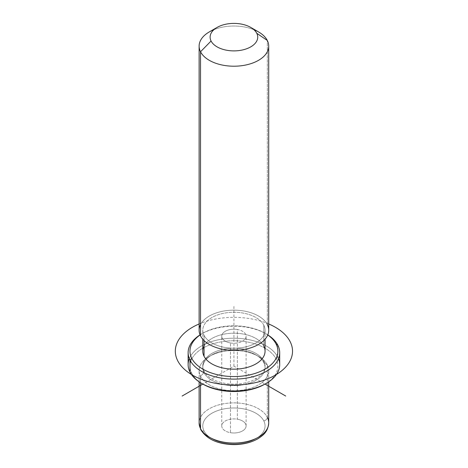 <?xml version="1.0" encoding="UTF-8"?>
<svg xmlns="http://www.w3.org/2000/svg" width="468" height="468" viewBox="0 0 468 468"><rect width="100%" height="100%" fill="white"/><g stroke="black" fill="none" stroke-linecap="round" stroke-linejoin="round"><path stroke-width="0.35" stroke-dasharray="2.34 1.75" d="M230.49 342.974A12.174 7.026 0 0 0 245.601 338.206A12.174 7.026 0 0 0 237.346 329.484A12.174 7.026 0 0 0 222.236 334.251A12.174 7.026 0 0 0 230.49 342.974A12.174 7.026 180 0 1 221.744 336.229A12.174 7.026 180 0 1 237.346 329.484L237.346 419.205A12.174 7.026 0 0 0 221.744 425.95A12.174 7.026 0 0 0 230.49 432.695L230.49 342.974L230.49 432.695A12.174 7.026 0 0 0 246.092 425.95A12.174 7.026 0 0 0 237.346 419.205L237.346 329.484A12.174 7.026 180 0 1 246.092 336.229A12.174 7.026 180 0 1 230.49 342.974M267.31 417.304A3.662 2.872 -26.9 0 1 263.794 420.89A31.134 17.977 180 0 1 242.681 443.202A31.134 17.977 180 0 1 204.042 431.01A3.662 2.872 -26.9 0 1 200.778 429.682A3.662 2.872 153.1 0 0 204.042 431.01A31.134 17.977 180 0 1 225.155 408.704A31.134 17.977 180 0 1 263.794 420.89A31.134 17.977 0 0 0 225.155 408.704A31.134 17.977 0 0 0 204.042 431.01A31.134 17.977 0 0 0 242.681 443.202A31.134 17.977 0 0 0 263.794 420.89A3.662 2.872 153.1 0 0 267.31 417.304A34.796 20.089 0 0 0 228.969 403.077A34.796 20.089 0 0 0 199.122 422.961A34.796 20.089 180 0 1 228.969 403.077A34.796 20.089 180 0 1 267.31 417.304L267.31 364.964A34.796 20.089 0 0 0 228.969 350.737A34.796 20.089 0 0 0 199.122 370.621A34.796 20.089 0 0 0 200.526 376.278L200.526 382.73L200.526 376.278L204.042 372.692A31.134 17.977 0 0 0 242.681 384.877A31.134 17.977 0 0 0 263.794 362.571L267.31 364.964A34.796 20.089 180 0 1 243.717 389.902A34.796 20.089 180 0 1 200.526 376.278A34.796 20.089 180 0 1 209.313 356.417A34.796 20.089 180 0 1 258.523 356.417A34.796 20.089 180 0 1 267.31 364.964L263.794 362.571A31.134 17.977 0 0 0 255.932 354.92A31.134 17.977 0 0 0 211.905 354.92A31.134 17.977 0 0 0 204.042 372.692L200.526 376.278A34.796 20.089 0 0 0 238.867 390.511A34.796 20.089 0 0 0 268.714 370.621A34.796 20.089 0 0 0 267.31 364.964L267.31 417.304A34.796 20.089 180 0 1 268.714 422.961M204.042 372.692L204.042 371.194A31.134 17.977 0 0 0 238.347 383.93A31.134 17.977 0 0 0 265.052 366.134A31.134 17.977 0 0 0 263.794 361.074L263.794 362.571A31.134 17.977 180 0 1 265.052 367.632A31.134 17.977 180 0 1 238.347 385.421A31.134 17.977 180 0 1 204.042 372.692A31.134 17.977 180 0 1 202.784 367.632A31.134 17.977 180 0 1 229.49 349.836A31.134 17.977 180 0 1 263.794 362.571L263.794 361.074A31.134 17.977 0 0 0 229.49 348.344A31.134 17.977 0 0 0 202.784 366.134A31.134 17.977 0 0 0 204.042 371.194L204.042 372.692M202.784 351.181A31.134 17.977 180 0 1 229.49 333.391A31.134 17.977 180 0 1 263.794 346.121L263.794 325.184A31.134 17.977 0 0 0 229.49 312.454A31.134 17.977 0 0 0 202.784 330.244A31.134 17.977 0 0 0 204.042 335.304L204.042 340.546L204.042 335.304A31.134 17.977 0 0 0 238.347 348.04A31.134 17.977 0 0 0 265.052 330.244A31.134 17.977 0 0 0 263.794 325.184L263.794 346.121A31.134 17.977 180 0 1 265.052 351.181M199.122 330.244A34.796 20.089 180 0 1 228.969 310.36A34.796 20.089 180 0 1 267.31 324.587A34.796 20.089 0 0 0 233.918 310.155A34.796 20.089 0 0 0 200.526 324.587M263.794 325.184A31.134 17.977 180 0 1 242.681 347.496A31.134 17.977 180 0 1 204.042 335.304A31.134 17.977 180 0 1 225.155 312.998A31.134 17.977 180 0 1 263.794 325.184M267.31 324.587L267.31 40.464L267.31 324.587A34.796 20.089 180 0 1 268.714 330.244M253.896 29.671A34.796 20.089 0 0 0 213.94 29.671M209.313 31.912A34.796 20.089 180 0 1 258.523 31.912M237.346 419.205A12.174 7.026 180 0 1 245.601 427.933A12.174 7.026 180 0 1 230.49 432.695A12.174 7.026 180 0 1 222.236 423.973A12.174 7.026 180 0 1 237.346 419.205M191.74 373.283A43.957 25.377 0 0 0 202.199 383.707A43.957 25.377 180 0 1 191.74 373.283L189.985 372.083L191.74 373.283A43.957 25.377 180 0 1 221.545 341.786A43.957 25.377 180 0 1 276.097 358.991A43.957 25.377 0 0 0 221.545 341.786A43.957 25.377 0 0 0 191.74 373.283M265.637 383.707A43.957 25.377 0 0 0 276.097 358.991A43.957 25.377 180 0 1 264.999 384.082L233.918 366.134L202.837 384.082M263.794 361.074A31.134 17.977 180 0 1 242.681 383.386A31.134 17.977 180 0 1 204.042 371.194A31.134 17.977 180 0 1 225.155 348.888A31.134 17.977 180 0 1 263.794 361.074M278.519 358.658A45.788 26.436 0 0 0 277.852 357.195L276.097 358.991L277.852 357.195A45.788 26.436 0 0 0 232.608 338.218A45.788 26.436 0 0 0 189.318 358.658M200.099 334.971A43.957 25.377 180 0 1 267.737 334.971A43.957 25.377 0 0 0 264.999 333.239A43.957 25.377 0 0 0 202.837 333.239A43.957 25.377 0 0 0 200.099 334.971M263.794 346.121A31.134 17.977 0 0 0 233.918 333.204A31.134 17.977 0 0 0 204.042 346.121M267.778 334.883A45.788 26.436 0 0 0 200.058 334.883A45.788 26.436 180 0 1 201.538 333.982A45.788 26.436 180 0 1 266.292 333.982A45.788 26.436 180 0 1 267.778 334.883M188.13 364.642A45.788 26.436 180 0 1 227.407 338.475A45.788 26.436 180 0 1 277.852 357.195L277.852 345.232L277.852 357.195A45.788 26.436 180 0 1 279.706 364.642M233.918 366.134L233.918 306.318M268.714 323.955A58.605 33.836 0 0 0 199.122 323.955M255.932 354.92L258.523 356.417M211.905 354.92L209.313 356.417M265.052 366.134L265.052 367.632M202.784 366.134L202.784 367.632M265.052 330.244L265.052 339.218M202.784 330.244L202.784 339.218M221.744 425.95L221.744 336.229M246.092 425.95L246.092 336.229M268.714 381.824L268.714 370.621M199.122 381.824L199.122 370.621M201.538 333.982L202.837 333.239M266.292 333.982L264.999 333.239"/><path stroke-width="0.7" d="M265.052 339.218L265.052 351.181A31.134 17.977 180 0 1 238.347 368.977A31.134 17.977 180 0 1 204.042 356.242L204.042 340.546L204.042 356.242A31.134 17.977 180 0 1 202.784 351.181L202.784 339.218M200.526 324.587A34.796 20.089 0 0 0 200.526 335.901A34.796 20.089 0 0 0 243.717 349.526A34.796 20.089 0 0 0 267.31 324.587M213.94 29.671A34.796 20.089 0 0 0 199.122 46.121A34.796 20.089 0 0 0 200.526 51.772A34.796 20.089 0 0 0 238.867 66.006A34.796 20.089 0 0 0 268.714 46.121A34.796 20.089 0 0 0 267.31 40.464A34.796 20.089 0 0 0 253.896 29.671M268.714 46.121L268.714 330.244A34.796 20.089 180 0 1 238.867 350.134A34.796 20.089 180 0 1 200.526 335.901L200.526 51.772L200.526 335.901A34.796 20.089 180 0 1 199.122 330.244L199.122 46.121M250.754 27.425L258.523 31.912A34.796 20.089 180 0 1 267.31 40.464L256.762 33.275A23.809 13.747 0 0 0 250.754 27.425A23.809 13.747 0 0 0 217.082 27.425A23.809 13.747 0 0 0 211.074 41.014L200.526 51.772A34.796 20.089 180 0 1 209.313 31.912L217.082 27.425M200.526 51.772L211.074 41.014A23.809 13.747 0 0 0 240.622 50.333A23.809 13.747 0 0 0 256.762 33.275L267.31 40.464A34.796 20.089 180 0 1 243.717 65.397A34.796 20.089 180 0 1 200.526 51.772M211.074 41.014A23.809 13.747 180 0 1 227.214 23.956A23.809 13.747 180 0 1 256.762 33.275A23.809 13.747 180 0 1 240.622 50.333A23.809 13.747 180 0 1 211.074 41.014M199.122 381.824L199.122 422.961L200.778 429.682C206.821 439.282 217.872 444.255 233.936 444.6C243.202 444.536 251.228 442.57 258.026 438.691C263.472 435.129 267.971 431.707 268.714 422.961A34.796 20.089 180 0 1 238.867 442.845A34.796 20.089 180 0 1 200.526 428.618L200.526 382.73L200.526 428.618A34.796 20.089 180 0 1 199.122 422.961A34.796 20.089 0 0 0 200.526 428.618A3.662 2.872 153.1 0 0 200.778 429.682A3.662 2.872 -26.9 0 1 200.526 428.618A34.796 20.089 0 0 0 238.867 442.845A34.796 20.089 0 0 0 268.714 422.961A34.796 20.089 0 0 0 267.31 417.304M189.318 358.658A45.788 26.436 0 0 0 189.985 372.083A45.788 26.436 0 0 0 201.538 383.333A45.788 26.436 0 0 0 266.292 383.333L264.999 384.082A43.957 25.377 180 0 1 202.837 384.082A43.957 25.377 180 0 1 202.199 383.707A43.957 25.377 0 0 0 265.637 383.707M266.292 383.333A45.788 26.436 0 0 0 278.519 358.658M276.097 344.038A43.957 25.377 180 0 1 246.291 375.535A43.957 25.377 180 0 1 191.74 358.324A43.957 25.377 180 0 1 200.099 334.971A43.957 25.377 0 0 0 191.74 358.324A43.957 25.377 0 0 0 246.291 375.535A43.957 25.377 0 0 0 276.097 344.038L277.852 345.232A45.788 26.436 0 0 0 267.778 334.883A45.788 26.436 180 0 1 277.852 345.232A45.788 26.436 180 0 1 246.811 378.045A45.788 26.436 180 0 1 189.985 360.12L189.985 372.083A45.788 26.436 180 0 1 188.13 364.642L188.13 352.679A45.788 26.436 0 0 0 189.985 360.12A45.788 26.436 0 0 0 240.429 378.846A45.788 26.436 0 0 0 279.706 352.679A45.788 26.436 0 0 0 277.852 345.232L276.097 344.038A43.957 25.377 0 0 0 267.737 334.971A43.957 25.377 180 0 1 276.097 344.038M204.042 346.121A31.134 17.977 0 0 0 204.042 356.242A31.134 17.977 0 0 0 242.681 368.433A31.134 17.977 0 0 0 263.794 346.121M279.706 352.679L279.706 364.642A45.788 26.436 180 0 1 240.429 390.809A45.788 26.436 180 0 1 189.985 372.083L189.985 360.12A45.788 26.436 180 0 1 200.058 334.883A45.788 26.436 0 0 0 188.13 352.679M189.985 360.12L191.74 358.324L189.985 360.12M201.538 383.333L202.837 384.082L182.116 396.045M264.999 384.082L285.72 396.045M199.122 323.955A58.605 33.836 0 0 0 192.477 375.108A58.605 33.836 0 0 0 275.359 375.108A58.605 33.836 0 0 0 275.359 327.255A58.605 33.836 0 0 0 268.714 323.955M268.714 422.961L268.714 381.824"/></g></svg>
